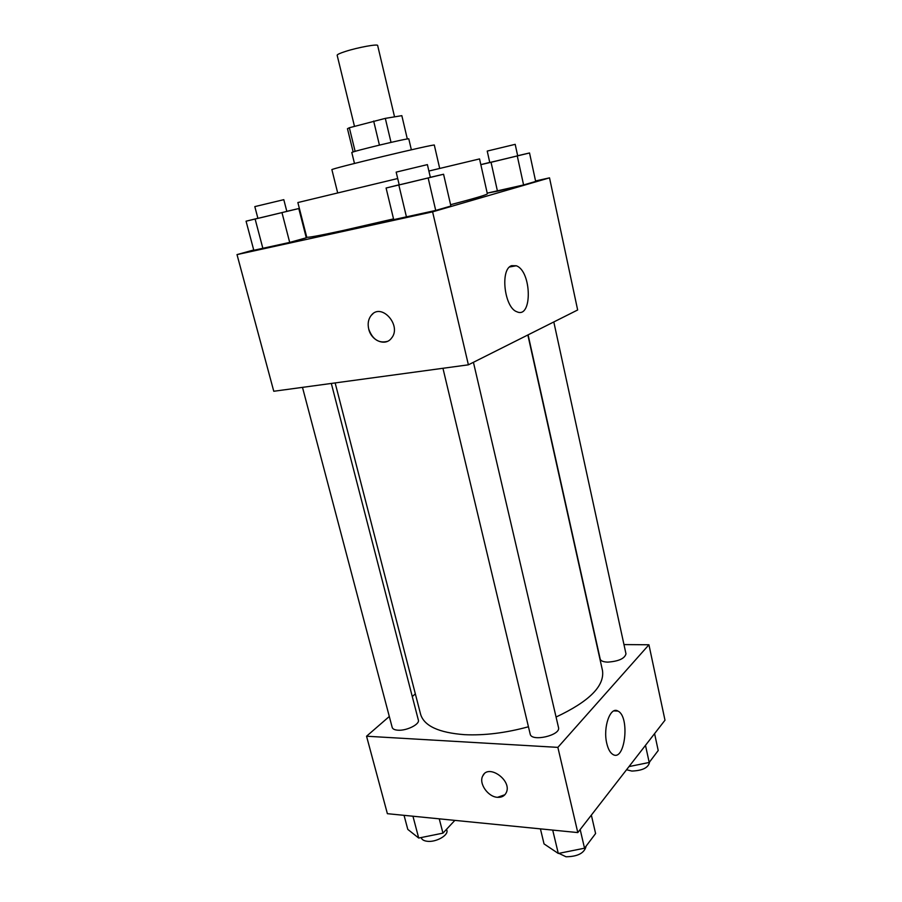 <?xml version="1.0" encoding="UTF-8"?>
<svg xmlns="http://www.w3.org/2000/svg" width="902" height="902" viewBox="0 0 902 902"><rect width="100%" height="100%" fill="white"/><g stroke="black" fill="none" stroke-linecap="round" stroke-linejoin="round"><path stroke-width="1.35" d="M394.546 116.854L377.667 45.528C378.028 43.736 357.868 47.411 345.489 51.425C339.941 53.218 337.156 54.492 337.156 55.259L354.475 126.336M391.028 142.381L385.312 118.376L401.83 115.659M355.129 151.378L349.345 127.746L347.462 128.704L353.167 151.987M349.345 127.746L385.312 118.376M379.426 145.098L373.665 121.06M354.475 163.442L351.814 152.573C349.897 151.942 410.218 137.465 408.798 138.897L411.357 149.788M407.321 138.987L401.83 115.648L407.321 138.987M337.686 192.938L331.902 169.711C328.193 169.294 437.425 143.068 434.324 145.132L439.702 168.448M393.531 218.904L343.865 230.326C319.736 235.569 307.356 237.857 306.736 237.17L297.863 202.544L397.692 178.528M428.878 171.042L479.548 158.921L487.362 193.806C487.103 194.708 474.847 198.35 450.594 204.709M306.285 235.433L305.722 235.591M253.721 249.978L237.012 254.601L432.599 211.846L549.521 177.852L535.551 180.964M257.893 218.284L246.066 221.193L253.8 250.282L289.7 242.412L306.285 237.79L298.787 208.554L286.813 211.327M480.834 164.66L491.049 162.292L497.464 191.179L487.215 193.129L523.588 184.955L535.664 181.449L529.53 152.968L517.658 155.73M399.191 184.786L386.09 188.022L393.712 219.637L435.722 210.437L450.899 206.039L443.57 174.244L430.344 177.299M237.012 254.601L273.768 391.265L468.386 364.825L577.652 309.984L549.521 177.852M511.671 265.673L516.248 265.763C531.774 270.95 532.575 319.128 516.925 311.776C504.319 307.853 499.877 268.954 511.671 265.673M468.386 364.825L432.599 211.846M372.977 313.716L371.196 315.418C368.332 319.105 367.497 323.649 368.715 329.016C367.497 323.649 368.32 319.116 371.196 315.418C381.287 302.08 402.326 325.757 391.4 338.261C385.346 346.582 371.207 340.73 368.704 329.016C372.481 339.355 378.682 343.493 387.308 341.407M528.437 726.775C505.605 732.988 484.295 735.615 464.519 734.668C438.676 732.706 424.03 725.896 420.591 714.226L335.149 382.922M527.85 334.969L602.491 670.547C604.735 685.948 589.254 701.44 556.06 717.034M442.95 368.275L530.173 734.048C531.312 742.188 561.112 735.31 558.507 727.497L473.426 362.288M331.316 383.44L418.359 720.078C419.982 724.25 406.667 730.913 397.974 730.203C394.636 729.966 392.708 729.042 392.19 727.418L302.486 387.364M553.805 321.946L625.977 653.826C624.759 658.55 618.682 661.313 607.756 662.124C603.303 661.967 600.788 660.952 600.191 659.058L528.098 334.856M366.55 736.224L557.864 747.375L648.933 644.772L664.988 720.202L577.799 832.58L387.386 813.683L366.55 736.224L389.303 716.481M412.27 696.547L415.337 693.886M648.933 644.772L623.97 644.58M606.775 743.406C602.784 727.35 610.338 706.063 617.926 711.069C630.137 716.436 625.154 761.998 612.977 754.512C610.203 752.866 608.14 749.167 606.775 743.406M577.799 832.58L557.864 747.375M484.036 774.108L482.705 776.024C478.59 783.41 487.959 796.906 497.521 797.323C487.959 796.906 478.59 783.421 482.705 776.036C488.095 763.227 512.629 780.591 506.18 792.802C504.511 796.06 501.625 797.56 497.509 797.323L504.906 794.73M540.422 828.87L544.041 843.9L558.293 853.461L584.53 848.207L595.602 833.538L591.351 815.115M558.293 853.461L552.712 830.099M584.53 848.207L580.178 829.524M586.108 846.121C584.541 853.033 577.844 856.596 566.016 856.776L558.868 853.348M628.998 766.587L649.203 762.461L658.212 750.52L654.581 733.63M649.203 762.461L645.482 745.345M649.508 762.066L649.53 762.145C648.527 767.658 642.63 770.635 631.84 771.063L626.552 769.744M404.051 815.34L407.794 829.389L418.708 838.048L442.961 833.132L454.856 820.38M418.708 838.048L412.947 816.22M442.961 833.132L439.251 818.836M446.591 829.242L446.862 830.325C448.689 835.32 435.824 842.524 427.176 841.273C423.839 840.844 421.877 839.672 421.279 837.732L421.234 837.53M386.09 188.022L443.57 174.244M406.238 183.264L399.214 184.887L396.17 172.124L427.39 164.615L430.367 177.412L406.238 183.264M393.712 219.637L406.554 217.382L398.853 185.09M406.554 217.382L435.722 210.437L428.168 178.055M435.722 210.437L450.899 206.039M489.752 162.416L480.822 164.626M491.049 162.292L529.53 152.968M496.912 160.838L489.763 162.495L487.227 151.074L515.189 144.343L517.68 155.809L496.912 160.838M497.464 191.179L523.588 184.955L517.286 156.001M523.588 184.955L535.664 181.449M246.066 221.193L298.787 208.554M263.136 217.156L257.916 218.363L254.815 206.614L283.803 199.669L286.836 211.406L263.136 217.156M253.8 250.282L262.978 248.772L255.142 219.118M262.978 248.772L289.7 242.412L281.988 212.68M289.7 242.412L306.285 237.79M516.248 265.763L509.619 266.969M617.926 711.069L613.856 710.911"/></g></svg>
